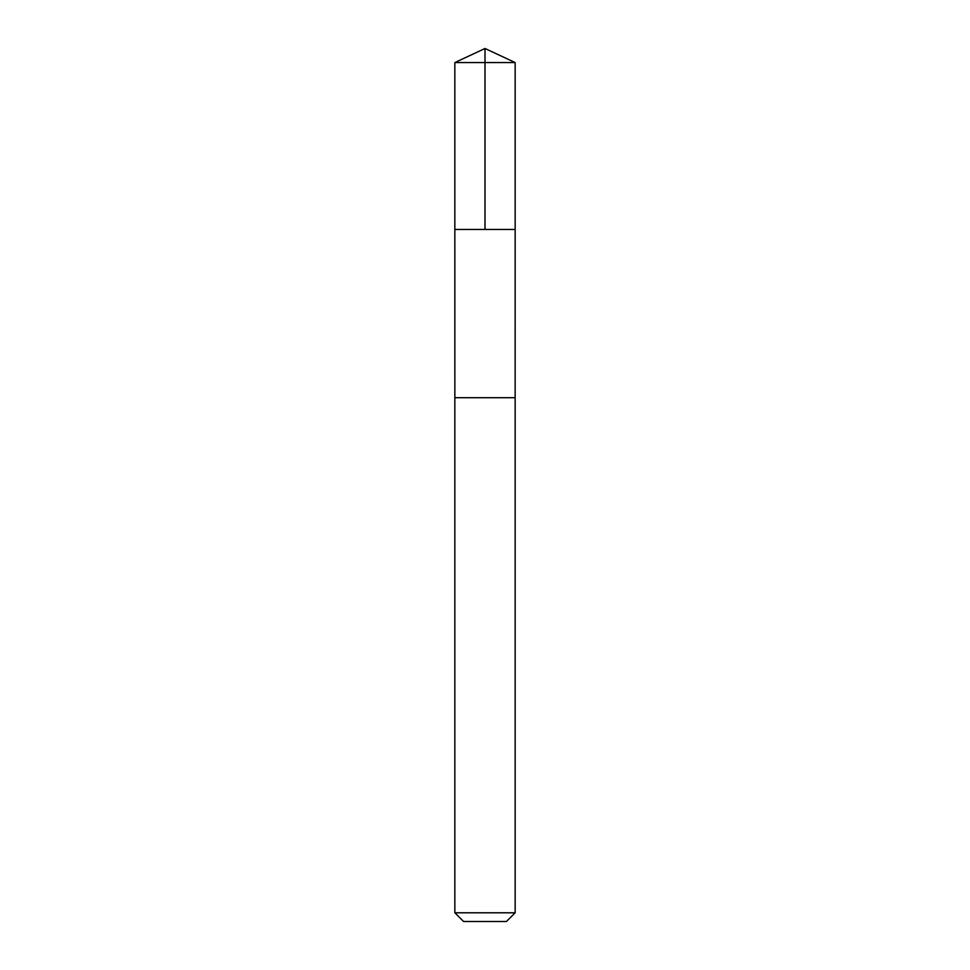 <?xml version="1.0" encoding="UTF-8"?>
<svg xmlns="http://www.w3.org/2000/svg" width="970" height="970" viewBox="0 0 970 970"><rect width="100%" height="100%" fill="white"/><g stroke="black" fill="none" stroke-linecap="round" stroke-linejoin="round"><path stroke-width="1.45" d="M454.845 229.453L515.155 229.453L515.155 62.565L454.845 62.565L454.845 229.453L515.155 229.453L515.143 397.7L454.857 397.7L454.845 229.453M498.107 397.7L454.845 397.7L454.845 912.794L515.155 912.794L515.155 397.7L498.107 397.7M515.155 912.794L506.449 921.5L463.551 921.5L454.845 912.794M485 229.453L485 48.5L454.845 62.565M485 48.5L515.155 62.565"/></g></svg>
